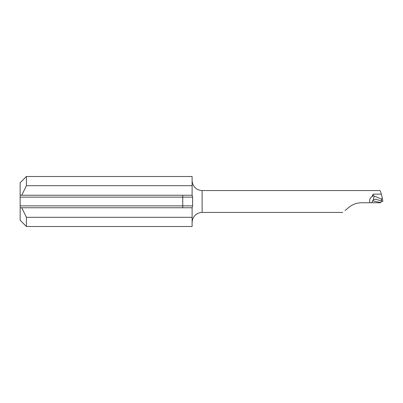<?xml version="1.0" encoding="UTF-8"?>
<svg xmlns="http://www.w3.org/2000/svg" width="403" height="403" viewBox="0 0 403 403"><rect width="100%" height="100%" fill="white"/><g stroke="black" fill="none" stroke-linecap="round" stroke-linejoin="round"><path stroke-width="0.6" d="M192.125 195.248L21.757 195.248L26.402 185.692L192.11 185.692L192.11 176.489L26.402 176.489L26.402 185.692M192.11 195.248L192.11 185.692M379.666 190.604C380.079 190.367 380.623 191.551 381.298 194.15L382.145 197.465C382.306 198.624 382.004 199.142 381.238 199.011L374.17 196.034L373.369 199.823L375.697 199.228M379.782 190.559L202.115 190.559L202.115 212.441C197.314 212.724 194.11 215.126 192.503 219.665L192.11 222.209M192.11 226.511L192.11 217.308L26.402 217.308L26.402 226.511L192.11 226.511M192.11 180.791L192.503 183.335C194.11 187.869 197.314 190.276 202.115 190.559M26.402 226.511L20.15 220.26L20.15 182.74L26.402 176.489M192.11 217.308L192.11 207.752L21.757 207.752L26.402 217.308M20.15 207.752L21.757 207.752M20.15 195.248L21.757 195.248M381.384 201.218L380.684 202.749L369.853 202.749C369.183 200.13 369.894 198.08 371.989 196.593L373.228 194.15L381.298 194.15M369.853 202.749L361.647 202.749C356.7 202.845 352.413 204.407 348.786 207.434L345.039 210.578M192.145 195.248L192.614 197.122L20.15 197.122M20.15 205.878L192.614 205.878L192.11 207.752M192.614 205.878L192.614 197.122M382.21 197.838L382.84 201.48L375.954 199.299M373.369 199.823L371.712 202.749M382.84 201.48L382.145 197.465M374.17 196.034L373.228 195.808L373.228 194.15M373.228 195.808L371.989 196.593M381.611 201.173L381.238 199.011M380.719 202.578A781.679 52.153 17 0 0 372.599 200.815M182.74 207.752L182.74 195.248M342.812 212.441L202.115 212.441"/></g></svg>
